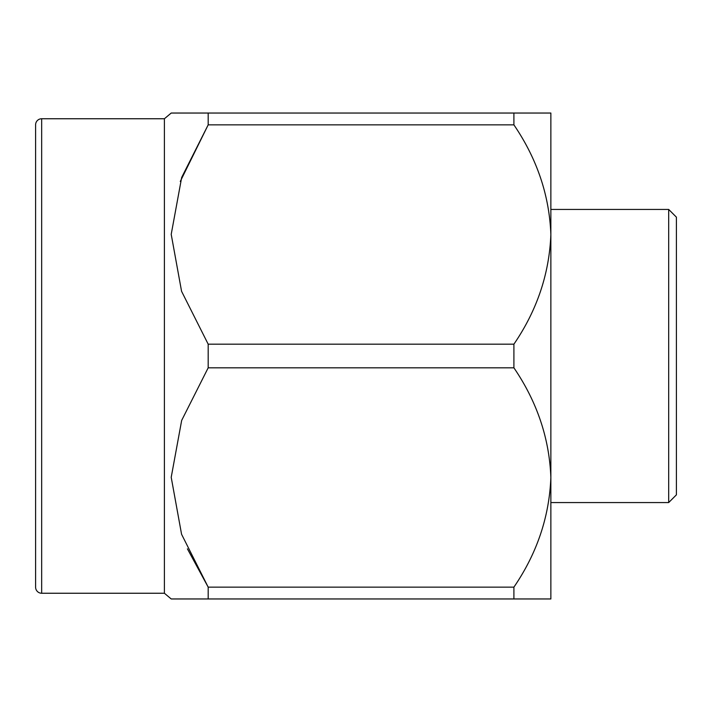 <?xml version="1.0" encoding="UTF-8"?>
<svg xmlns="http://www.w3.org/2000/svg" width="712" height="712" viewBox="0 0 712 712"><rect width="100%" height="100%" fill="white"/><g stroke="black" fill="none" stroke-linecap="round" stroke-linejoin="round"><path stroke-width="1.07" d="M668.684 209.435L676.4 217.151L676.4 494.849L668.684 502.565L668.684 209.435L550.865 209.435M668.684 502.565L550.865 502.565M35.6 587.169L35.6 124.831A6.07 6.07 0 0 1 41.67 118.753L41.67 593.247A6.07 6.07 0 0 1 35.6 587.169M171.209 598.961L208.18 598.961L171.209 598.961L164.401 593.247L164.401 118.753L171.209 113.039L208.18 113.039L181.284 113.039M180.278 181.453L208.18 124.858L208.18 113.039L513.904 113.039L513.904 124.858L208.18 124.858L181.667 177.466L171.209 234.346L181.569 291.297L208.18 344.181L513.904 344.181L513.904 367.819L208.18 367.819L208.18 344.181M208.18 367.819L181.667 420.418L171.209 477.298L181.569 534.258L208.18 587.142L513.904 587.142L513.904 598.961L208.18 598.961L208.18 587.142L187.407 548.845M164.401 118.753L41.67 118.753M164.401 593.247L41.67 593.247M513.904 598.961L550.865 598.961L550.865 234.524C549.361 195.382 537.035 158.829 513.904 124.858M513.904 113.039L550.865 113.039L550.865 234.524C549.308 273.853 536.99 310.405 513.904 344.181M513.904 587.142C536.99 553.357 549.308 516.805 550.865 477.476C549.361 438.334 537.035 401.782 513.904 367.819"/></g></svg>
